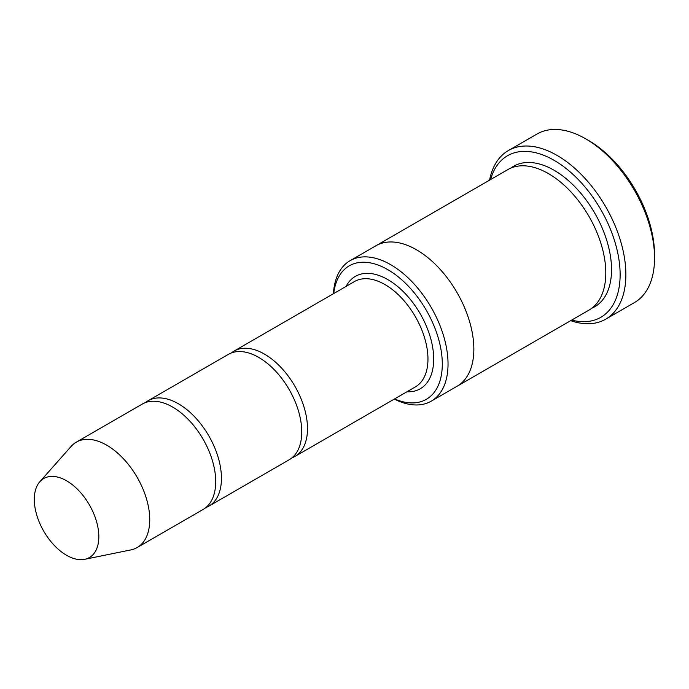<?xml version="1.0" encoding="UTF-8"?>
<svg xmlns="http://www.w3.org/2000/svg" width="689" height="689" viewBox="0 0 689 689"><rect width="100%" height="100%" fill="white"/><g stroke="black" fill="none" stroke-linecap="round" stroke-linejoin="round"><path stroke-width="1.03" d="M205.847 507.569A60.847 35.13 -120 0 0 208.853 506.148A60.847 35.13 -120 0 0 218.172 457.393A60.847 35.13 -120 0 0 178.425 403.78A60.847 35.13 -120 0 0 148.006 400.765A60.847 35.13 -120 0 0 145.276 402.652M148.006 400.765L228.317 354.396A60.847 35.13 60 0 1 258.737 357.41A60.847 35.13 60 0 1 298.483 411.023A60.847 35.13 60 0 1 289.156 459.778L208.853 506.148M394.582 398.922A77.065 44.492 -120 0 0 442.252 361.398A77.065 44.492 -120 0 0 390.069 271.01A77.065 44.492 -120 0 0 333.734 293.531M375.522 245.99A81.121 46.835 60 0 1 375.927 245.758A81.121 46.835 60 0 1 416.492 249.78A81.121 46.835 60 0 1 469.485 321.263A81.121 46.835 60 0 1 457.048 386.262A81.121 46.835 60 0 1 456.643 386.503M457.048 386.271L588.992 310.093A81.121 46.835 60 0 0 601.428 245.086A81.121 46.835 60 0 0 548.427 173.602A81.121 46.835 60 0 0 507.862 169.58L375.927 245.758A81.121 46.835 60 0 1 416.492 249.771A81.121 46.835 60 0 1 469.485 321.263A81.121 46.835 60 0 1 457.048 386.271L431.236 401.17A81.121 46.835 -120 0 0 443.673 336.163A81.121 46.835 -120 0 0 390.672 264.679A81.121 46.835 -120 0 0 350.115 260.666A81.121 46.835 -120 0 0 333.424 293.712M394.272 399.095A81.121 46.835 -120 0 0 431.236 401.17M508.353 150.564L537.041 134.002A97.347 56.205 60 0 1 585.71 138.825L588.578 140.478A93.291 53.863 60 0 1 654.55 254.741L654.55 258.056A97.347 56.205 60 0 1 634.388 302.617L605.709 319.179A97.347 56.205 -120 0 0 620.625 241.167A97.347 56.205 -120 0 0 557.031 155.387A97.347 56.205 -120 0 0 508.353 150.564A97.347 56.205 -120 0 0 489.56 180.148M291.895 457.892A60.847 35.13 -120 0 0 294.892 456.471A60.847 35.13 -120 0 0 304.219 407.716A60.847 35.13 -120 0 0 264.473 354.103A60.847 35.13 -120 0 0 234.053 351.089A60.847 35.13 -120 0 0 231.323 352.975M39.841 481.732L71.088 446.446A60.847 35.13 60 0 1 76.298 442.166L142.27 404.073A60.847 35.13 60 0 1 172.689 407.087A60.847 35.13 60 0 1 212.436 460.708A60.847 35.13 60 0 1 203.109 509.464L137.145 547.548A60.847 35.13 60 0 1 130.832 549.917L84.644 559.33A45.629 26.346 60 0 1 43.751 531.21A45.629 26.346 60 0 1 39.841 481.732A45.629 26.346 60 0 1 66.566 480.784A45.629 26.346 60 0 1 97.416 524.932A45.629 26.346 60 0 1 84.644 559.33M76.298 442.166A60.847 35.13 60 0 1 106.726 445.172A60.847 35.13 60 0 1 146.473 498.793A60.847 35.13 60 0 1 137.145 547.548M571.689 320.084A93.291 53.863 -120 0 0 600.808 209.594A93.291 53.863 -120 0 0 490.568 179.571M570.69 320.661A97.347 56.205 -120 0 0 605.709 319.179M588.578 140.478L585.71 138.825A97.347 56.205 60 0 1 654.55 258.056M406.932 391.783A64.904 37.473 -120 0 0 420.256 313.839A64.904 37.473 -120 0 0 346.093 286.4M510.833 168.099A81.121 46.835 60 0 1 554.163 170.286A81.121 46.835 60 0 1 607.905 244.388A81.121 46.835 60 0 1 591.756 308.267M294.892 456.471L415.364 386.917A60.847 35.13 -120 0 0 415.364 316.664A60.847 35.13 -120 0 0 354.516 281.534L234.053 351.089M375.927 245.758L350.115 260.666"/></g></svg>

